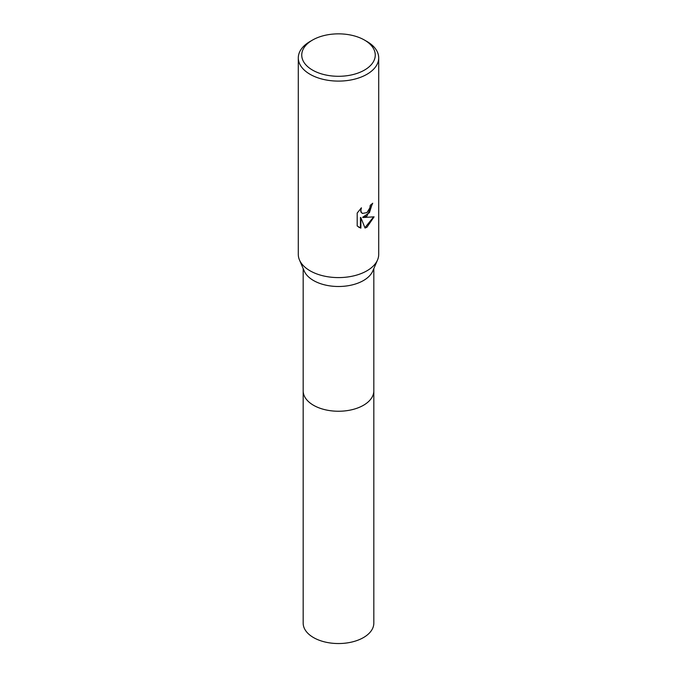 <?xml version="1.0" encoding="UTF-8"?>
<svg xmlns="http://www.w3.org/2000/svg" width="677" height="677" viewBox="0 0 677 677"><rect width="100%" height="100%" fill="white"/><g stroke="black" fill="none" stroke-linecap="round" stroke-linejoin="round"><path stroke-width="1.02" d="M364.497 40.07L366.934 41.475A40.205 23.213 180 0 1 378.705 57.883L378.705 254.383A40.205 23.213 180 0 1 377.529 259.968L372.782 271.012A35.322 20.395 180 0 1 363.473 280.532A35.322 20.395 180 0 1 329.039 285.753A35.322 20.395 180 0 1 304.218 271.012L299.471 259.968A40.205 23.213 180 0 1 298.295 254.383L298.295 57.883A40.205 23.213 180 0 1 310.066 41.475A40.205 23.213 180 0 1 310.074 41.475L312.503 40.07A36.761 21.224 180 0 1 364.497 40.07A36.761 21.224 180 0 1 364.497 70.078A36.761 21.224 180 0 1 312.503 70.078A36.761 21.224 180 0 1 312.503 40.07L310.066 41.475M373.822 390.595A35.322 20.395 180 0 1 373.822 390.857A35.322 20.395 180 0 1 363.473 405.278A35.322 20.395 180 0 1 324.985 409.695A35.322 20.395 180 0 1 303.178 390.857L303.178 268.6M377.529 259.968A40.205 23.213 180 0 1 366.926 270.8A40.205 23.213 180 0 1 327.727 276.749A40.205 23.213 180 0 1 299.471 259.968M366.926 216.09L363.075 217.537L374.093 216.826L366.926 227.252L365.038 228.047L360.866 217.647L360.866 228.141L357.194 225.983L357.194 213.035L361.425 207.797L360.858 210.369L361.273 212.214L362.415 213.441L366.926 212.603L369.837 207.966L370.26 205.275A40.205 23.213 0 0 0 372.705 203.244L366.926 216.09M378.705 57.883A40.205 23.213 180 0 1 366.926 74.301A40.205 23.213 180 0 1 323.115 79.336A40.205 23.213 180 0 1 298.295 57.883M372.274 203.633L369.456 212.654L362.669 217.3L363.075 217.537M364.911 227.726L373.552 216.97M358.725 227.227L360.452 227.904L360.452 217.41L360.866 217.647M362.22 213.314L360.858 211.977L360.663 208.575M373.822 390.857L373.822 623.145A35.322 20.395 180 0 1 352.015 641.991A35.322 20.395 180 0 1 313.519 637.565A35.322 20.395 180 0 1 303.178 623.145L303.178 390.857A35.322 20.395 180 0 0 313.519 405.278A35.322 20.395 180 0 0 352.015 409.695A35.322 20.395 180 0 0 373.822 390.857L373.822 268.6"/></g></svg>
